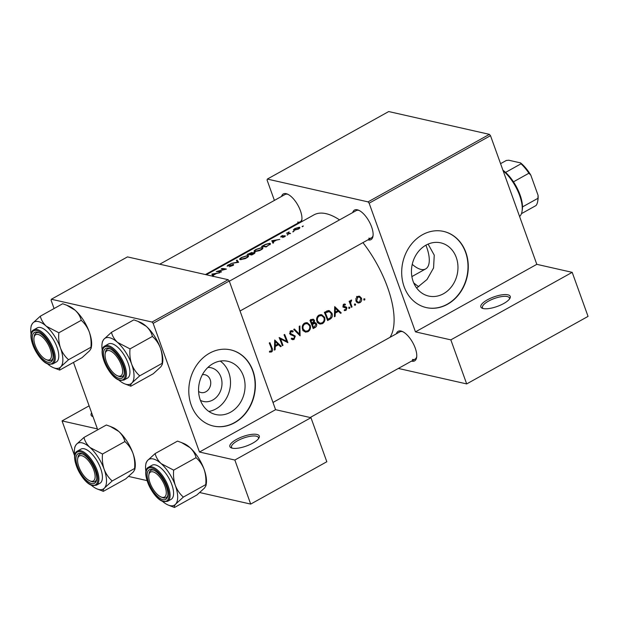 <?xml version="1.0" encoding="UTF-8"?>
<svg xmlns="http://www.w3.org/2000/svg" width="619" height="619" viewBox="0 0 619 619"><rect width="100%" height="100%" fill="white"/><g stroke="black" fill="none" stroke-linecap="round" stroke-linejoin="round"><path stroke-width="0.93" d="M256.924 434.445A15.622 5.053 160.2 0 1 258.982 437.958A15.622 5.053 160.2 0 1 247.167 445.734A15.622 5.053 160.2 0 1 232.241 448.179A15.622 5.053 160.2 0 1 231.351 447.908A15.622 5.053 160.2 0 1 237.17 439.057A15.622 5.053 160.2 0 1 256.924 434.445M258.479 438.716A14.322 4.627 -19.8 0 0 258.471 437.618A14.322 4.627 -19.8 0 0 256.312 436.178A14.322 4.627 -19.8 0 0 240.342 439.358A14.322 4.627 -19.8 0 0 231.529 447.32A14.322 4.627 -19.8 0 0 232.218 448.171M507.874 294.814A15.622 5.053 160.2 0 1 509.932 298.335A15.622 5.053 160.2 0 1 498.117 306.111A15.622 5.053 160.2 0 1 483.191 308.548A15.622 5.053 160.2 0 1 482.302 308.277A15.622 5.053 160.2 0 1 488.12 299.426A15.622 5.053 160.2 0 1 507.874 294.814M509.429 299.093A14.322 4.627 -19.8 0 0 509.422 297.994A14.322 4.627 -19.8 0 0 507.263 296.547A14.322 4.627 -19.8 0 0 491.3 299.735A14.322 4.627 -19.8 0 0 482.48 307.697A14.322 4.627 -19.8 0 0 483.168 308.548M207.883 367.454A17.286 14.601 -77.2 0 1 221.78 380.453A17.286 14.601 -77.2 0 1 212.797 400.006A17.286 14.601 -77.2 0 1 200.424 400.361M198.591 391.463A9.115 7.691 102.8 0 0 200.966 392.531A9.115 7.691 102.8 0 0 205.903 391.757A9.115 7.691 102.8 0 0 210.739 382.426A9.115 7.691 102.8 0 0 204.997 374.758A9.115 7.691 102.8 0 0 202.382 374.696M213.068 363.608A27.29 23.042 102.8 0 0 198.591 391.548A27.29 23.042 102.8 0 0 215.783 414.521A27.29 23.042 102.8 0 0 230.562 412.2A27.29 23.042 102.8 0 0 245.031 384.267A27.29 23.042 102.8 0 0 227.838 361.295A27.29 23.042 102.8 0 0 213.068 363.608M208.827 411.434A27.29 23.042 102.8 0 0 216 408.904A27.29 23.042 102.8 0 0 230.392 385.428A27.29 23.042 102.8 0 0 220.232 361.078M209.562 353.194A39.059 32.977 102.8 0 0 188.849 393.181A39.059 32.977 102.8 0 0 213.454 426.058A39.059 32.977 102.8 0 0 234.601 422.746A39.059 32.977 102.8 0 0 255.322 382.759A39.059 32.977 102.8 0 0 230.709 349.882A39.059 32.977 102.8 0 0 209.562 353.194M213.323 426.027A39.059 32.977 102.8 0 0 234.33 422.684A39.059 32.977 102.8 0 0 255.051 382.774A39.059 32.977 102.8 0 0 230.578 349.851M425.965 245.155A27.29 23.042 102.8 0 0 411.488 273.095A27.29 23.042 102.8 0 0 428.681 296.068A27.29 23.042 102.8 0 0 443.459 293.746A27.29 23.042 102.8 0 0 457.928 265.814A27.29 23.042 102.8 0 0 440.736 242.841A27.29 23.042 102.8 0 0 425.965 245.155M428.108 244.103L434.252 255.16L433.563 267.957L427.025 279.494L416.641 288.005M422.46 234.74A39.059 32.977 102.8 0 0 401.746 274.728A39.059 32.977 102.8 0 0 426.352 307.604A39.059 32.977 102.8 0 0 447.498 304.285A39.059 32.977 102.8 0 0 468.219 264.305A39.059 32.977 102.8 0 0 443.606 231.421A39.059 32.977 102.8 0 0 422.46 234.74M426.22 307.573A39.059 32.977 102.8 0 0 447.228 304.231A39.059 32.977 102.8 0 0 467.949 264.321A39.059 32.977 102.8 0 0 443.475 231.39M396.369 333.796A16.922 7.235 60.9 0 1 400.973 331.026A16.922 7.235 60.9 0 1 402.133 331.405A16.922 7.235 60.9 0 1 412.718 342.578A16.922 7.235 60.9 0 1 416.633 357.465A16.922 7.235 60.9 0 1 411.821 361.163A16.922 7.235 60.9 0 1 411.558 361.101M412.432 359.43A15.622 6.677 -119.1 0 0 415.016 359.175A15.622 6.677 -119.1 0 0 416.726 356.699M402.837 331.722A15.622 6.677 -119.1 0 0 402.412 331.614A15.622 6.677 -119.1 0 0 399.828 331.869L272.979 402.451M281.552 196.432A16.922 7.235 60.9 0 1 286.156 193.662A16.922 7.235 60.9 0 1 287.317 194.041A16.922 7.235 60.9 0 1 297.901 205.214A16.922 7.235 60.9 0 1 301.817 220.101A16.922 7.235 60.9 0 1 301.252 221.935M297.7 223.916A16.922 7.235 60.9 0 1 297.004 223.799A16.922 7.235 60.9 0 1 296.749 223.738M297.615 222.074A15.622 6.677 -119.1 0 0 300.207 221.811A15.622 6.677 -119.1 0 0 301.917 219.335M288.021 194.366A15.622 6.677 -119.1 0 0 287.603 194.25A15.622 6.677 -119.1 0 0 285.011 194.513L159.741 264.212M352.714 212.549A16.922 7.235 60.9 0 1 357.318 209.779A16.922 7.235 60.9 0 1 358.478 210.158A16.922 7.235 60.9 0 1 369.063 221.331A16.922 7.235 60.9 0 1 372.986 236.218A16.922 7.235 60.9 0 1 368.166 239.917A16.922 7.235 60.9 0 1 367.91 239.855M368.777 238.191A15.622 6.677 -119.1 0 0 371.369 237.928A15.622 6.677 -119.1 0 0 373.079 235.452M359.182 210.483A15.622 6.677 -119.1 0 0 358.765 210.367A15.622 6.677 -119.1 0 0 356.18 210.63L229.324 281.204M206.32 274.759L313.957 214.87A72.903 31.159 60.9 0 1 326.035 213.663A72.903 31.159 60.9 0 1 339.529 219.884M213.362 276.353L213.238 275.293L216.503 273.474L219.776 272.786L211.876 274.062L212.951 276.585M216.31 271.602A72.903 31.159 60.9 0 1 220.882 272.167L221.532 271.811A72.903 31.159 -119.1 0 0 217.903 271.277L226.422 269.087A72.903 31.159 -119.1 0 0 221.842 268.514L221.2 268.878A72.903 31.159 60.9 0 1 224.774 269.242L216.31 271.602M227.831 266.054L228.225 265.164L230.508 264.065L227.846 265.118L227.103 266.139L232.736 264.692L232.125 265.628L229.386 266.743L233.378 265.218L233.394 264.336L227.715 266.077M232.736 264.692L233.154 265.396M233.378 265.218L233.394 264.336L233.618 264.955M230.887 263.485L238.609 262.309L237.077 260.042L236.381 260.429L237.564 262.123L230.887 263.485M240.35 259.64L245.24 258.618L247.677 257.264L248.614 255.802L247.902 255.423L241.72 257.396C239.553 258.641 239.096 259.392 240.35 259.64L239.661 259.299M247.136 254.448A72.903 31.159 60.9 0 1 251.716 255.013L253.658 253.929C254.997 253.163 255.322 252.645 254.626 252.39L252.057 252.993L251.925 252.436L247.136 254.448M254.997 252.606L254.626 252.39L254.858 253.047M254.749 251.624L259.64 250.61L262.077 249.248L263.013 247.793L262.301 247.414L256.111 249.387C253.945 250.633 253.496 251.376 254.749 251.624L254.061 251.291M261.535 246.432A72.903 31.159 60.9 0 1 266.116 247.004L270.503 243.708L269.745 243.313L265.435 244.358L261.535 246.432M271.78 240.737L272.94 243.205L273.652 242.81L273.234 241.905L276.5 240.095L279.773 239.406L271.78 240.737M282.597 237.518L285.065 236.458L285.111 235.715L281.336 236.651L282.984 235.483L281.173 236.187L280.709 237.007L284.485 236.079L282.597 237.518M284.338 235.762L284.206 236.969M281.444 236.945L281.575 236.226M285.065 236.458L285.111 235.715L285.297 236.234M287.1 235.065L288.299 234.4L287.309 234.655L287.448 235.05M286.543 233.239A72.903 31.159 60.9 0 1 289.924 233.75L290.574 233.394A72.903 31.159 -119.1 0 0 289.413 233.162L288.369 232.922L289.088 231.854L287.673 232.922A72.903 31.159 -119.1 0 0 287.193 232.876L286.543 233.239M288.57 233.487L288.702 232.257M292.826 231.885L294.025 231.212L293.027 231.467L293.174 231.87M293.94 230.245L298.435 229.069L299.132 228.628L299.387 227.212L294.938 228.535L293.476 229.695L293.646 230.167M299.898 227.506L299.387 227.212L299.712 228.109M302.142 226.693L303.341 226.028L302.351 226.283L302.498 226.686M362.927 242.625A72.903 31.159 60.9 0 1 390.001 337.34M269.443 352.018L271.517 351.987C272.747 350.988 272.956 349.727 272.143 348.203A72.903 31.159 -119.1 0 0 269.907 342.663L269.257 343.019A72.903 31.159 60.9 0 1 271.47 348.482L271.254 351.135L269.598 351.174L269.443 352.018L269.977 352.172M275.122 349.727L275.246 346.516L278.511 344.698L280.546 346.717L281.25 346.323L274.704 339.993L274.418 350.122L275.122 349.727L274.441 349.58M291.797 335.127L294.629 336.465L293.731 338.624L291.65 338.152L291.193 338.903L292.578 339.692L294.033 339.46L295.278 336.117L290.357 333.347L290.984 331.714L292.826 331.993L293.205 331.157L292.021 330.631L290.69 330.832L289.731 333.742L290.644 334.771L292.648 335.305L291.139 334.964M291.487 334.206L289.754 333.803L291.487 334.206M293.716 329.409L300.076 335.846L299.906 325.973L299.209 326.352L299.395 334.152L294.412 329.029L293.716 329.409M317.013 321.54L319.83 324.108L322.406 323.675C324.65 322.151 325.37 320.023 324.565 317.284L321.656 314.661L318.963 315.102C316.796 316.649 316.147 318.793 317.013 321.54M324.364 312.363A72.903 31.159 60.9 0 1 327.583 320.541L329.811 319.303C332.132 317.996 332.86 315.992 331.993 313.284L329.285 310.622L328.225 310.576L324.364 312.363M344.218 310.444L346.013 310.413L346.926 307.836L346.338 307.055L343.684 306.103L344.04 304.919L345.201 305.043L345.433 304.285L343.738 304.177L343.05 306.49L343.646 307.279L346.292 308.231L345.719 309.701L344.443 309.655L344.218 310.444L344.667 310.622M344.427 309.709L344.86 309.81L344.443 309.655M342.941 307.055L345.905 307.759M344.28 304.022L344.822 304.068M343.166 304.718L345.201 305.043M344.93 306.738L342.98 306.297M348.698 308.107L349.542 308.448L349.897 307.442L349.046 307.094L348.698 308.107L349.542 308.448L348.783 308.277M348.892 307.21L349.897 307.442L349.046 307.094M349.101 301.329A72.903 31.159 60.9 0 1 351.399 307.295L352.041 306.931A72.903 31.159 -119.1 0 0 351.306 304.935L350.633 302.823L351.631 300.045L350.988 300.145L350.106 301.848A72.903 31.159 -119.1 0 0 349.75 300.966L349.101 301.329M363.74 299.735L364.583 300.076L364.939 299.07L364.088 298.722L363.74 299.735L364.583 300.076L363.825 299.906M363.933 298.838L364.939 299.07L364.088 298.722M358.827 296.153L359.902 296.4L357.503 296.524L355.902 298.629L356.018 301.151L358.037 303.024L359.879 302.699C361.496 301.623 362.022 300.099 361.465 298.126L359.376 296.215M354.416 304.927L355.26 305.268L355.616 304.254L354.772 303.914L354.416 304.927L355.26 305.268L354.509 305.097M354.61 304.03L355.616 304.254L354.772 303.914M335.119 316.348L335.243 313.137L338.508 311.318L340.543 313.33L341.239 312.943L334.701 306.606L334.415 316.742L335.119 316.348L334.438 316.193M309.964 320.371A72.903 31.159 60.9 0 1 313.183 328.557L315.133 327.474C316.487 326.685 316.967 325.486 316.572 323.884L315.233 322.584L314.382 322.569L314.506 320.356L313.183 319.141L309.964 320.371M302.614 329.548L305.43 332.124L308.007 331.683C310.251 330.167 310.97 328.039 310.173 325.3L307.256 322.669L304.563 323.11C302.397 324.658 301.755 326.801 302.614 329.548M279.138 337.525A72.903 31.159 60.9 0 1 282.357 345.704L282.999 345.348A72.903 31.159 -119.1 0 0 280.523 338.933L287.889 342.624A72.903 31.159 -119.1 0 0 284.67 334.446L284.028 334.802A72.903 31.159 60.9 0 1 286.612 341.255L279.138 337.525M228.163 279.711L127.468 256.9L51.362 299.248L152.05 322.05L228.163 279.711L229.254 281.018L275.579 409.685L199.473 452.032L234.849 460.041L250.703 504.09L199.805 492.562M229.254 281.018L153.148 323.366L199.473 452.032M267.346 179.077L368.034 201.879L489.397 134.354L388.709 111.552L267.346 179.077L267.083 180.083L274.403 200.417M285.127 230.206L285.336 230.794M418.784 286.744A53.373 22.81 60.9 0 1 413.709 282.86M128.644 476.444L147.028 480.607M234.849 460.041L310.955 417.693L326.817 461.743L250.703 504.09M51.362 299.248L51.098 300.254L54.085 308.541M73.483 362.417L97.423 428.921L62.047 420.905L74.744 456.172M310.955 417.693L275.579 409.685M153.148 323.366L152.05 322.05M489.397 134.354L490.496 135.669L536.812 264.336L572.196 272.345L588.05 316.394L466.687 383.919L398.357 368.444M490.496 135.669L369.133 203.194L415.457 331.861L536.812 264.336M572.196 272.345L450.833 339.87L466.687 383.919M450.833 339.87L415.457 331.861M369.133 203.194L368.034 201.879M358.014 296.292L358.478 296.872M360.513 297.909L361.465 298.126M357.279 302.01L359.879 302.699M357.163 302.08L356.73 302.289M357.805 297.259L359.213 297.043L360.815 298.49L359.616 301.971L358.161 302.211L356.668 300.795L357.805 297.259L356.815 297.035M355.848 300.61L356.668 300.795M349.232 301.654L350.106 301.848M350.478 300.641L351.538 300.88M350.4 300.78L351.166 300.95M349.611 302.59L350.633 302.823M351.197 306.745L352.041 306.931M342.903 305.925L343.684 306.103M343.646 306.444L344.218 307.225L346.926 307.836M344.334 310.034L346.013 310.413M338.508 311.318L337.223 311.024M339.831 312.626L341.239 312.943M334.554 312.974L335.243 313.137M335.32 308.247L337.842 310.668L335.274 312.1L335.32 308.247L334.616 308.084M334.577 311.945L335.274 312.1M327.969 310.63L328.735 311.465M331.08 313.082L331.993 313.284M327.923 319.35A72.903 31.159 -119.1 0 0 325.362 312.85L329.223 311.574L331.351 313.647L330.732 317.539L327.923 319.35L327.072 319.156M324.48 312.649L325.362 312.85M326.507 311.187L328.178 311.566M320.379 314.607L321.315 315.52M323.644 317.083L324.565 317.284M320.688 323.28L322.406 323.675M319.543 323.133L318.483 323.513M319.358 315.93L321.679 315.597L323.923 317.648C324.565 319.891 323.946 321.632 322.081 322.855L319.907 323.219L317.663 321.176C316.982 318.932 317.547 317.183 319.358 315.93L318.181 315.667M321.679 315.597L319.125 315.017M316.827 320.99L317.663 321.176M311.775 319.389L311.953 319.783M313.183 320.062L314.506 320.356M313.616 322.391L314.382 322.569M313.477 322.553L313.825 323.141M315.497 323.636L316.572 323.884M313.848 327.18L315.133 327.474M310.97 320.859L313.129 320.046L313.872 320.735L312.046 323.489A72.903 31.159 -119.1 0 0 310.97 320.859L310.088 320.657M310.506 320.069L311.844 320.371M311.171 323.296L312.046 323.489M312.378 324.333L315.001 323.404L315.93 324.24L314.444 326.847L313.524 327.358A72.903 31.159 -119.1 0 0 312.378 324.333L311.512 324.132M312.719 323.11L314.189 323.443M312.672 327.172L313.524 327.358M305.979 322.615L306.923 323.528M309.245 325.091L310.173 325.3M306.289 331.297L308.007 331.683M305.144 331.142L304.084 331.521M304.958 323.946L307.287 323.605L309.523 325.656C310.165 327.908 309.554 329.641 307.682 330.863L305.507 331.227L303.264 329.184C302.583 326.948 303.148 325.199 304.958 323.946L303.782 323.675M307.279 323.613L304.726 323.033M302.428 328.999L303.264 329.184M298.048 333.842L299.395 334.152M291.758 338.531L291.309 338.841L294.033 339.46M291.054 330.67L293.205 331.157M289.963 331.49L290.984 331.714M289.568 333.169L290.357 333.347M290.922 334.074L292.47 335.266M294.141 335.854L295.278 336.117M279.455 338.284L283.904 340.643L286.612 341.255M287.363 342.508L287.889 342.624M279.649 338.732L280.523 338.933M282.156 345.154L282.999 345.348M279.834 346.006L281.25 346.323M277.211 344.404L278.511 344.698M274.557 346.361L275.246 346.516M275.323 341.626L277.854 344.048L275.277 345.479L275.323 341.626L274.619 341.464M274.581 345.325L275.277 345.479M269.528 351.538L271.517 351.987M272.205 241.603L271.873 240.683M273.575 242.849L273.234 241.905M272.685 240.745L275.687 240.211L273.111 241.642L272.685 240.745L273.466 242.911M273.552 242.865L273.111 241.642M287.348 233.309L287.193 232.876M287.843 233.371L287.673 232.922M298.745 227.575L298.01 228.976L294.59 229.889L295.34 228.566L298.745 227.575L299.364 228.45M294.721 230.253L294.203 229.68L294.42 230.276M270.178 244.52L269.745 243.313M266.387 246.849L266.271 246.54A72.903 31.159 -119.1 0 0 262.634 246.083L265.474 244.575L269.095 243.669L269.954 244.722M262.781 246.494L262.634 246.083M269.095 243.669L269.041 244.907L266.271 246.54M262.735 248.621L262.301 247.414M261.651 247.77C262.68 248.057 262.286 248.753 260.475 249.859L255.399 251.268C254.394 251.051 254.796 250.416 256.599 249.38L261.651 247.77L262.502 248.877M255.531 251.647L254.842 250.997L255.082 251.654M248.381 254.502L248.234 254.1L251.291 252.8L251.678 253.419M251.291 252.8L249.674 254.2A72.903 31.159 -119.1 0 0 248.234 254.1M249.844 254.664L249.674 254.2M250.316 254.742L250.146 254.254L251.972 253.279L253.976 252.745L254.401 253.465M253.976 252.745L251.871 254.548A72.903 31.159 -119.1 0 0 250.146 254.254M248.335 256.63L247.902 255.423M247.252 255.786C248.281 256.065 247.886 256.761 246.076 257.868L241 259.276C239.994 259.059 240.396 258.433 242.199 257.388L247.252 255.786L248.111 256.885M241.131 259.655L240.443 259.013L240.683 259.663M237.928 262.41L237.077 260.042M221.981 268.901L221.842 268.514M218.058 271.702L217.903 271.277M212.209 274.983L211.876 274.062M213.578 276.229L213.238 275.293M212.688 274.124L215.691 273.59L213.114 275.022L212.688 274.124L213.47 276.291M213.555 276.244L213.114 275.022M89.113 405.847L62.047 420.905M92.997 416.626A15.622 5.053 160.2 0 1 92.564 416.479A15.622 5.053 160.2 0 1 91.635 412.842M412.246 264.328A28.644 12.241 -119.1 0 0 425.655 268.925A28.644 12.241 -119.1 0 0 426.7 247.283A28.644 12.241 -119.1 0 0 425.903 245.194M121.332 365.032A14.322 6.12 -119.1 0 0 112.163 351.979A14.322 6.12 -119.1 0 0 105.184 353.712A14.322 6.12 -119.1 0 0 106.367 361.635A14.322 6.12 -119.1 0 0 117.455 375.764A14.322 6.12 -119.1 0 0 121.332 365.032M105.184 353.712L105.431 352.265A15.622 6.677 60.9 0 1 107.28 349.108A15.622 6.677 60.9 0 1 110.29 348.961A15.622 6.677 -119.1 0 0 109.873 348.853A15.622 6.677 -119.1 0 0 107.28 349.108A15.622 6.677 -119.1 0 0 105.331 353.039M118.105 375.996A15.622 6.677 -119.1 0 0 119.885 376.669A15.622 6.677 -119.1 0 0 122.477 376.414A15.622 6.677 -119.1 0 0 124.187 373.938A15.622 6.677 60.9 0 1 122.477 376.414A15.622 6.677 60.9 0 1 118.817 376.329L117.455 375.764M102.112 343.444A26.199 11.196 -119.1 0 1 103.845 339.289A26.199 11.196 60.9 0 1 109.563 337.719A26.199 11.196 60.9 0 1 117.54 342.392C114.399 339.413 112.379 336.055 111.466 332.326L103.845 339.289L102.398 341.734L102.112 343.444A26.199 11.196 -119.1 0 0 102.305 350.625M108.426 348.265A16.922 7.235 60.9 0 1 109.586 348.636A16.922 7.235 60.9 0 1 120.171 359.817A16.922 7.235 60.9 0 1 124.086 374.704A16.922 7.235 60.9 0 1 119.274 378.402A16.922 7.235 60.9 0 1 105.006 361.334A16.922 7.235 60.9 0 1 108.426 348.265M111.706 343.661A19.529 8.349 -119.1 0 0 108.472 343.978L104.975 345.928A19.529 8.349 60.9 0 1 108.209 345.603A19.529 8.349 60.9 0 1 123.367 362.1A19.529 8.349 60.9 0 1 123.962 380.051L127.46 378.108A19.529 8.349 -119.1 0 0 126.864 360.157A19.529 8.349 -119.1 0 0 111.706 343.661M138.06 321.408L140.165 322.275A26.199 11.196 60.9 0 1 146.332 326.368L137.859 321.323L133.859 319.868L111.466 332.326M130.013 348.892L117.54 342.392A26.199 11.196 60.9 0 1 131.654 364.142C130.067 359.306 129.518 354.223 130.013 348.892L152.406 336.434C155.934 339.545 158.619 343.444 160.453 348.126C162.039 352.962 162.588 358.045 162.101 363.376L139.708 375.834C136.18 372.723 133.495 368.823 131.654 364.142A26.199 11.196 60.9 0 1 132.087 382.797L139.708 375.834M162.101 363.376L162.333 364.328L162.611 362.626A26.199 11.196 60.9 0 0 160.453 348.126A26.199 11.196 60.9 0 0 146.332 326.368C149.465 329.347 151.493 332.705 152.406 336.434M162.333 364.328L160.878 366.773L153.257 373.744L130.864 386.202C130.238 385.699 130.648 384.569 132.087 382.797A26.199 11.196 60.9 0 1 124.566 383.795A26.199 11.196 60.9 0 1 118.554 379.842M124.566 383.795L130.864 386.202M50.17 348.915A14.322 6.12 -119.1 0 0 40.993 335.862A14.322 6.12 -119.1 0 0 34.022 337.595A14.322 6.12 -119.1 0 0 35.206 345.526A14.322 6.12 -119.1 0 0 46.293 359.654A14.322 6.12 -119.1 0 0 50.17 348.915M34.022 337.595L34.262 336.148A15.622 6.677 60.9 0 1 36.119 332.991A15.622 6.677 60.9 0 1 39.129 332.844A15.622 6.677 -119.1 0 0 38.711 332.736A15.622 6.677 -119.1 0 0 36.119 332.991A15.622 6.677 -119.1 0 0 34.169 336.922M46.943 359.879A15.622 6.677 -119.1 0 0 48.723 360.552A15.622 6.677 -119.1 0 0 51.315 360.297A15.622 6.677 -119.1 0 0 53.025 357.821A15.622 6.677 60.9 0 1 51.315 360.297A15.622 6.677 60.9 0 1 47.655 360.212L46.293 359.654M66.891 305.291L68.995 306.157A26.199 11.196 60.9 0 1 75.17 310.251C78.304 313.229 80.331 316.588 81.244 320.317L58.844 332.774L46.371 326.275C43.237 323.296 41.218 319.938 40.305 316.208L32.683 323.172L31.236 325.617L30.95 327.327A26.199 11.196 60.9 0 1 32.683 323.172A26.199 11.196 60.9 0 1 46.371 326.275A26.199 11.196 60.9 0 1 60.492 348.033C58.906 343.189 58.356 338.106 58.844 332.774M40.305 316.208L62.697 303.751L66.697 305.206L75.17 310.251A26.199 11.196 60.9 0 1 89.291 332.008C90.877 336.844 91.426 341.928 90.939 347.259L91.163 348.218L89.716 350.656L82.095 357.627L59.703 370.085C59.076 369.582 59.486 368.452 60.925 366.68A26.199 11.196 60.9 0 1 55.199 368.259A26.199 11.196 60.9 0 1 53.404 367.678A26.199 11.196 60.9 0 1 47.392 363.732M48.112 362.285A16.922 7.235 60.9 0 1 33.844 345.216A16.922 7.235 60.9 0 1 37.264 332.148A16.922 7.235 60.9 0 1 38.424 332.519A16.922 7.235 60.9 0 1 49.009 343.7A16.922 7.235 60.9 0 1 52.925 358.587A16.922 7.235 60.9 0 1 48.112 362.285M52.801 363.941L56.298 361.991A19.529 8.349 -119.1 0 0 55.702 344.04A19.529 8.349 -119.1 0 0 40.544 327.544A19.529 8.349 -119.1 0 0 37.31 327.861L33.813 329.811A19.529 8.349 60.9 0 1 37.047 329.486A19.529 8.349 60.9 0 1 52.205 345.982A19.529 8.349 60.9 0 1 52.801 363.941L49.141 364.328C38.432 362.68 24.93 333.664 33.813 329.811M90.939 347.259L68.547 359.716C65.018 356.606 62.333 352.714 60.492 348.033A26.199 11.196 -119.1 0 1 60.925 366.68L68.547 359.716M53.404 367.678L59.703 370.085M81.244 320.317C84.772 323.428 87.449 327.327 89.291 332.008A26.199 11.196 60.9 0 1 91.45 346.508L91.163 348.218M31.136 334.515A26.199 11.196 60.9 0 1 30.95 327.327M110.546 426.537L112.65 427.404A26.199 11.196 60.9 0 1 118.825 431.497C121.958 434.476 123.978 437.834 124.891 441.564L102.499 454.021L90.026 447.522C86.892 444.543 84.865 441.185 83.96 437.455L76.33 444.419L74.884 446.864L74.597 448.574A26.199 11.196 60.9 0 1 76.33 444.419A26.199 11.196 60.9 0 1 90.026 447.522A26.199 11.196 60.9 0 1 104.147 469.272C102.561 464.436 102.011 459.352 102.499 454.021M83.96 437.455L106.352 424.998L110.352 426.452L118.825 431.497A26.199 11.196 60.9 0 1 132.946 453.255C134.532 458.091 135.081 463.174 134.586 468.506L134.818 469.457L133.371 471.902L125.75 478.874L103.35 491.331C102.731 490.828 103.133 489.699 104.572 487.927A26.199 11.196 60.9 0 1 98.854 489.505A26.199 11.196 60.9 0 1 97.051 488.925A26.199 11.196 60.9 0 1 91.047 484.971M91.767 483.532A16.922 7.235 60.9 0 1 77.491 466.463A16.922 7.235 60.9 0 1 80.911 453.394A16.922 7.235 60.9 0 1 82.072 453.766A16.922 7.235 60.9 0 1 92.657 464.946A16.922 7.235 60.9 0 1 96.579 479.833A16.922 7.235 60.9 0 1 91.767 483.532M77.677 458.841A14.322 6.12 -119.1 0 0 78.853 466.765A14.322 6.12 -119.1 0 0 89.948 480.893A14.322 6.12 -119.1 0 0 93.825 470.154A14.322 6.12 -119.1 0 0 84.648 457.101A14.322 6.12 -119.1 0 0 77.677 458.841L77.917 457.395A15.622 6.677 60.9 0 1 79.774 454.238A15.622 6.677 60.9 0 1 82.776 454.091A15.622 6.677 -119.1 0 0 82.358 453.982A15.622 6.677 -119.1 0 0 79.774 454.238A15.622 6.677 -119.1 0 0 77.824 458.168M90.598 481.125A15.622 6.677 -119.1 0 0 92.378 481.799A15.622 6.677 -119.1 0 0 94.962 481.543A15.622 6.677 -119.1 0 0 96.672 479.067A15.622 6.677 60.9 0 1 94.962 481.543A15.622 6.677 60.9 0 1 91.303 481.45L89.948 480.893M96.448 485.18L99.945 483.238A19.529 8.349 -119.1 0 0 99.35 465.287A19.529 8.349 -119.1 0 0 84.192 448.783A19.529 8.349 -119.1 0 0 80.957 449.108L77.46 451.058A19.529 8.349 60.9 0 1 80.694 450.733A19.529 8.349 60.9 0 1 95.852 467.229A19.529 8.349 60.9 0 1 96.448 485.18L92.796 485.575C82.079 483.926 68.585 454.903 77.46 451.058M134.586 468.506L112.194 480.963C108.665 477.853 105.981 473.953 104.147 469.272A26.199 11.196 -119.1 0 1 104.572 487.927L112.194 480.963M97.051 488.925L103.35 491.331M124.891 441.564C128.419 444.674 131.104 448.566 132.946 453.255A26.199 11.196 60.9 0 1 135.104 467.755L134.818 469.457M74.791 455.754A26.199 11.196 60.9 0 1 74.597 448.574M145.767 464.683A26.199 11.196 -119.1 0 1 147.492 460.536A26.199 11.196 60.9 0 1 153.218 458.958A26.199 11.196 60.9 0 1 161.188 463.639C158.054 460.66 156.034 457.302 155.121 453.572L147.492 460.536L146.045 462.981L145.767 464.683A26.199 11.196 -119.1 0 0 145.952 471.871M152.073 469.512A16.922 7.235 60.9 0 1 153.241 469.883A16.922 7.235 60.9 0 1 163.818 481.064A16.922 7.235 60.9 0 1 167.741 495.951A16.922 7.235 60.9 0 1 162.929 499.649A16.922 7.235 60.9 0 1 148.661 482.572A16.922 7.235 60.9 0 1 152.073 469.512M161.76 497.243A15.622 6.677 -119.1 0 0 163.54 497.916A15.622 6.677 -119.1 0 0 166.124 497.661A15.622 6.677 -119.1 0 0 167.834 495.177A15.622 6.677 60.9 0 1 166.124 497.661A15.622 6.677 60.9 0 1 162.464 497.568L161.11 497.011A14.322 6.12 -119.1 0 0 164.987 486.271A14.322 6.12 -119.1 0 0 155.81 473.218A14.322 6.12 -119.1 0 0 148.839 474.959A14.322 6.12 -119.1 0 0 150.015 482.882A14.322 6.12 -119.1 0 0 161.11 497.011M148.839 474.959L149.078 473.512A15.622 6.677 60.9 0 1 150.935 470.355A15.622 6.677 60.9 0 1 153.938 470.208A15.622 6.677 -119.1 0 0 153.52 470.1A15.622 6.677 -119.1 0 0 150.935 470.355A15.622 6.677 -119.1 0 0 148.986 474.286M155.354 464.9A19.529 8.349 -119.1 0 0 152.119 465.225L148.622 467.175A19.529 8.349 60.9 0 1 151.856 466.85A19.529 8.349 60.9 0 1 167.014 483.346A19.529 8.349 60.9 0 1 167.61 501.297L171.107 499.355A19.529 8.349 -119.1 0 0 170.511 481.404A19.529 8.349 -119.1 0 0 155.354 464.9M181.707 442.655L183.812 443.514A26.199 11.196 60.9 0 1 189.987 447.614L181.514 442.57L177.514 441.107L155.121 453.572M173.66 470.138L161.188 463.639A26.199 11.196 60.9 0 1 175.309 485.389C173.722 480.553 173.173 475.469 173.66 470.138L196.053 457.681C199.581 460.791 202.266 464.683 204.108 469.364C205.694 474.208 206.243 479.292 205.756 484.615L183.356 497.08C179.827 493.97 177.15 490.07 175.309 485.389A26.199 11.196 60.9 0 1 175.734 504.044L183.356 497.08M205.756 484.615L205.98 485.575L206.266 483.872A26.199 11.196 60.9 0 0 204.108 469.364A26.199 11.196 60.9 0 0 189.987 447.614C193.12 450.593 195.14 453.944 196.053 457.681M205.98 485.575L204.533 488.02L196.912 494.983L174.519 507.448C173.893 506.946 174.295 505.808 175.734 504.044A26.199 11.196 60.9 0 1 168.213 505.042A26.199 11.196 60.9 0 1 162.209 501.088M170.511 505.986L174.519 507.448M502.93 170.21A27.337 11.684 60.9 0 1 505.584 172.399A27.337 11.684 60.9 0 1 513.468 181.831A27.337 11.684 60.9 0 1 522.498 206.908A27.337 11.684 60.9 0 1 522.274 209.957L522.034 211.404A28.644 12.241 -119.1 0 0 503.154 170.844M519.596 216.503A28.644 12.241 -119.1 0 0 522.034 211.404M521.446 213.656L536.031 205.539A27.337 11.684 -119.1 0 0 537.702 201.376A27.337 11.684 -119.1 0 0 537.919 198.32L538.073 195.318A26.037 11.127 60.9 0 1 537.942 199.929L537.702 201.376M505.584 172.399L521.012 163.811L520.61 162.913A26.037 11.127 60.9 0 1 530.8 175.107L538.073 195.318M500.57 163.664L506.296 160.476L508.748 160.228L520.61 162.913M522.498 206.908L537.919 198.32M530.8 175.107L528.897 173.243A27.337 11.684 -119.1 0 0 521.012 163.811M513.468 181.831L528.897 173.243M350.447 304.741L351.306 304.935M328.534 319.009L329.811 319.303M324.534 312.262L325.873 312.564M311.365 323.768L312.804 324.093M291.263 334.995L292.261 335.227M271.284 348.01L272.143 348.203M289.599 233.68L289.413 233.162M107.838 346.64A18.748 8.008 -119.1 0 0 104.054 361.117A18.748 8.008 -119.1 0 0 119.862 380.027A18.748 8.008 -119.1 0 0 123.645 365.55A18.748 8.008 -119.1 0 0 107.838 346.64M48.7 363.91A18.748 8.008 -119.1 0 0 52.483 349.433A18.748 8.008 -119.1 0 0 36.676 330.523A18.748 8.008 -119.1 0 0 32.892 345A18.748 8.008 -119.1 0 0 48.7 363.91M92.347 485.157A18.748 8.008 -119.1 0 0 96.138 470.68A18.748 8.008 -119.1 0 0 80.331 451.769A18.748 8.008 -119.1 0 0 76.539 466.246A18.748 8.008 -119.1 0 0 92.347 485.157M151.493 467.887A18.748 8.008 -119.1 0 0 147.701 482.363A18.748 8.008 -119.1 0 0 163.509 501.266A18.748 8.008 -119.1 0 0 167.3 486.797A18.748 8.008 -119.1 0 0 151.493 467.887M359.213 297.043L356.598 296.447M358.107 302.196L356.335 301.793M344.706 304.85L343.305 304.533M344.396 306.668L342.996 306.343M329.223 311.574L326.7 311.001M319.907 323.219L317.191 322.6M313.129 320.046L310.63 319.481M315.001 323.404L312.332 322.801M305.507 331.227L302.799 330.616M292.764 338.755L291.464 338.461M291.889 331.575L290.21 331.196M284.632 236.164L284.802 236.644M288.245 232.798L288.485 233.471M371.369 237.928L240.048 310.993M104.975 345.928C96.092 349.774 109.594 378.797 120.303 380.445L123.962 380.051M205.415 274.557L300.207 221.811M148.622 467.175C139.747 471.02 153.241 500.044 163.958 501.692L167.61 501.297M168.213 505.042L170.519 505.986M425.655 268.925L411.883 276.592M310.165 417.516L415.016 359.175"/></g></svg>
